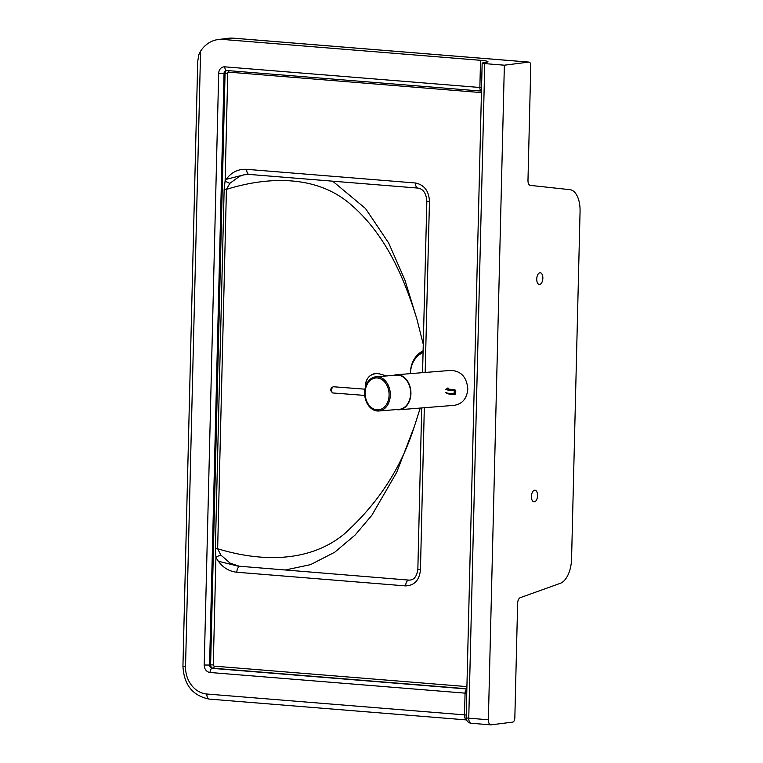 <?xml version="1.0" encoding="UTF-8"?>
<svg xmlns="http://www.w3.org/2000/svg" width="763" height="763" viewBox="0 0 763 763"><rect width="100%" height="100%" fill="white"/><g stroke="black" fill="none" stroke-linecap="round" stroke-linejoin="round"><path stroke-width="1.14" d="M539.66 284.437A5.846 3.033 -85.4 0 1 539.327 284.446A5.846 3.033 -85.4 0 1 536.751 278.686A5.846 3.033 -85.4 0 1 539.937 272.792A5.846 3.033 -85.4 0 1 540.271 272.782A5.846 3.033 -85.4 0 1 542.846 278.543A5.846 3.033 -85.4 0 1 539.66 284.437M534.348 501.854A5.846 3.033 -85.4 0 1 534.014 501.863A5.846 3.033 -85.4 0 1 531.439 496.103A5.846 3.033 -85.4 0 1 534.625 490.208A5.846 3.033 -85.4 0 1 534.958 490.199A5.846 3.033 -85.4 0 1 537.534 495.96A5.846 3.033 -85.4 0 1 534.348 501.854M425.172 372.449L429.455 201.613C428.997 191.065 424.342 184.856 415.482 182.996L246.678 169.329C237.646 168.861 230.464 172.696 225.123 180.841A5.465 1.879 29 0 0 229.882 183.32L226.43 189.367A5.465 0.505 -178.6 0 1 224.141 189.329L215.357 548.711A5.465 0.505 1.4 0 0 217.646 548.75L226.43 189.367C266.106 177.006 316.359 173.764 351.695 205.304C385.744 234.918 404.094 277.541 416.894 319.058L404.972 280.183L388.691 243.035L365.525 208.537L332.697 181.193M416.894 319.058L423.255 344.313M421.691 407.947L417.857 569.131A5.465 0.505 1.4 0 0 420.461 569.627L424.314 407.738M429.455 201.613A5.465 0.505 -178.6 0 1 426.851 201.117L422.559 372.659M415.482 182.996A5.465 2.833 94.6 0 0 417.895 188.079L417.895 188.079C423.255 188.995 426.24 193.344 426.851 201.117M417.857 569.131C416.903 576.551 413.928 580.214 408.93 580.109A5.465 2.833 94.6 0 0 408.93 580.109L408.93 580.109A5.465 2.833 94.6 0 0 405.639 585.908C414.547 585.479 419.488 580.052 420.461 569.627M246.678 169.329A5.465 2.833 94.6 0 0 249.091 174.412L244.026 174.803L239.649 176.234L229.882 183.32M240.135 566.442A5.465 2.833 94.6 0 0 240.126 566.432L240.126 566.432A5.465 2.833 94.6 0 0 236.826 572.24L405.639 585.908M239.801 566.442L230.197 563.17L220.803 555.016A5.465 1.011 155.1 0 0 215.919 557.295C220.841 566.27 227.813 571.249 236.826 572.24M480.528 60.306L222.844 39.447L233.039 38.16A3.901 2.022 -85.4 0 1 233.259 38.15L228.366 38.255A31.207 26.514 82.8 0 1 233.039 38.16L528.826 62.099L504.362 65.198L484.763 63.606A5.465 0.505 -178.6 0 1 482.159 63.119A5.465 0.505 -178.6 0 1 482.721 62.909L486.346 62.318A15.603 1.44 1.4 0 0 487.967 61.717A15.603 1.44 1.4 0 0 480.528 60.306L479.86 87.487L224.837 66.839A3.901 2.022 94.6 0 0 226.563 70.463A3.901 2.022 94.6 0 0 226.783 70.463A3.119 2.651 -97.2 0 0 225.066 73.219L227.756 73.229L225.123 180.841L224.141 189.329M220.803 555.016L217.646 548.75C256.73 560.748 306.812 564.334 343.655 534.501C377.532 504.238 401.061 468.329 414.261 426.755L420.26 408.062M215.357 548.711L215.919 557.295L213.287 664.907L210.607 664.897A3.119 2.651 -97.2 0 0 213.192 668.216L466.861 688.76M284.99 570.056L310.579 564.63L334.68 552.24L355.062 535.082L371.829 515.302L396.712 472.345L414.261 426.755M528.826 62.099A3.901 2.022 -85.4 0 1 529.045 62.099A3.901 2.022 -85.4 0 1 530.771 65.723L527.977 180.316A5.465 2.833 94.6 0 0 530.352 185.399L569.885 189.663A23.405 12.141 -85.4 0 1 580.061 211.427L571.573 558.859A23.405 12.141 -85.4 0 1 560.261 583.342L520.271 597.667A5.465 2.833 94.6 0 0 517.629 603.38L514.834 717.973A3.901 2.022 -85.4 0 1 512.698 722.113L491.086 724.84A5.465 2.833 -85.4 0 1 490.781 724.85A5.465 2.833 -85.4 0 1 488.368 719.767L468.759 718.183A5.465 2.833 94.6 0 0 471.172 723.267L490.781 724.85M504.362 65.198L488.368 719.767M222.844 39.447A31.207 26.514 -97.2 0 0 218.17 39.552A31.207 26.514 -97.2 0 0 200.583 51.178L198.876 54.678L197.722 61.25L182.939 666.118C183.902 684.812 192.677 695.799 209.262 699.099A5.465 2.833 94.6 0 1 206.849 694.015A25.742 21.879 82.8 0 1 185.543 666.614A5.465 0.505 -178.6 0 1 182.939 666.118M423.074 351.505A24.883 21.145 -97.2 0 0 414.233 360.241M423.093 350.808A25.503 21.679 -97.2 0 0 410.418 373.632M423.055 352.563A23.405 19.886 -97.2 0 0 410.523 372.954A23.405 19.886 -97.2 0 0 410.523 373.622M393.679 375.367A17.549 13.105 85.4 0 1 396.388 374.757A17.549 13.105 85.4 0 1 410.923 393.651A17.549 13.105 85.4 0 1 399.192 409.75A17.549 13.105 85.4 0 1 396.426 409.578M399.192 409.75L454.3 405.325C462.416 403.923 466.918 398.515 467.805 389.082C466.832 377.256 461.205 371.018 450.923 370.389L396.388 374.757M364.991 397.237L364.619 392.554A17.158 12.818 -94.6 0 0 364.991 397.237A17.158 12.818 -94.6 0 0 378.829 410.99A17.158 12.818 -94.6 0 0 390.303 395.244A17.158 12.818 -94.6 0 0 376.092 376.779A17.158 12.818 -94.6 0 0 364.619 392.516M378.829 410.99L399.163 409.359A17.158 12.818 -94.6 0 0 410.637 393.613A17.158 12.818 -94.6 0 0 396.417 375.148L376.092 376.779M365.782 386.002L365.696 384.323C366.507 377.742 370.217 374.137 376.798 373.527L379.669 373.937C376.541 372.344 367.642 373.927 365.696 383.102L365.601 384.275M455.444 390.666A0.782 0.725 -102.3 0 0 454.729 389.845L454.452 389.912A0.782 0.725 77.7 0 1 455.158 390.732L455.702 391.333M454.929 389.893L454.729 389.845A13.581 1.259 1.4 0 1 448.291 388.129M454.662 394.509A0.782 0.725 -102.3 0 0 454.805 394.49L454.805 394.49A0.782 0.725 -102.3 0 0 455.368 393.775L455.082 393.832A0.782 0.725 77.7 0 1 454.338 394.566L454.338 394.566A0.782 0.782 0 0 0 454.519 394.557L455.368 393.775M224.837 66.839A7.02 5.97 -97.2 0 0 218.685 73.343L225.066 73.219L210.607 664.897L209.587 665.031L224.055 73.353A3.119 2.651 82.8 0 1 226.487 70.454M529.045 62.099L233.259 38.15A3.901 2.022 -85.4 0 1 233.478 38.188M466.555 719.881A5.465 2.833 -85.4 0 1 464.524 714.874L206.849 694.015M466.222 715.026A15.603 1.44 1.4 0 0 464.524 714.874L465.058 693.138A3.901 2.022 -85.4 0 1 466.861 689.094M484.763 63.606L468.759 718.183A5.465 0.505 -178.6 0 1 466.155 717.687A5.465 5.465 0 0 0 471.172 723.267M185.543 666.614L200.583 51.178M218.685 73.343L204.226 665.021A7.02 5.97 -97.2 0 0 210.044 672.489L465.058 693.138A15.603 1.44 -178.6 0 1 466.756 693.29M227.756 73.229A1.173 0.992 82.8 0 1 228.776 72.142A1.946 1.011 94.6 0 0 228.385 70.616M228.776 72.142L481.434 92.6M481.558 87.631A15.603 1.44 1.4 0 0 479.86 87.487A3.901 2.022 -85.4 0 0 481.472 91.093L226.315 70.473M204.226 665.021L209.587 665.031A3.119 2.651 82.8 0 0 212.171 668.35L213.192 668.216A1.946 1.011 -85.4 0 0 214.26 666.147A1.173 0.992 82.8 0 1 213.287 664.907M210.044 672.489A3.901 2.022 -85.4 0 1 212.171 668.35L466.861 688.97M466.918 686.605L214.26 666.147M389.082 395.177A15.994 11.941 85.4 0 1 376.722 409.826A15.994 11.941 85.4 0 1 365.143 392.64A15.994 11.941 85.4 0 1 377.504 377.99A15.994 11.941 85.4 0 1 389.082 395.177M332.983 392.983A3.119 1.536 -85.6 0 1 331.695 390.685A3.119 1.536 -85.6 0 1 332.554 387.251A3.119 1.536 -85.6 0 1 333.469 386.755L331.686 387.566C330.15 389.559 330.579 391.362 332.983 392.983L364.733 395.425M455.664 392.888L455.759 391.362L454.796 389.845L448.463 389.073M455.702 391.381L455.664 392.935M445.83 389.292A15.212 1.402 1.4 0 0 454.08 390.742L455.158 390.732L455.082 393.832L454.004 393.851L454.3 394.566L446.775 393.508L445.754 392.392A15.212 1.402 -178.6 0 0 454.004 393.851L454.452 389.912A14.43 1.335 -178.6 0 1 447.576 388.081M446.803 392.935A14.43 1.335 1.4 0 0 454.262 394.566M417.895 188.079L249.091 174.412M237.932 566.108L408.93 580.109M244.16 174.775L226.907 179.162M218.17 561.206L238.027 566.127M228.366 38.255L218.17 39.552M466.584 719.929L209.262 699.099M482.159 63.119L466.155 717.687M364.952 389.187L333.469 386.755M386.669 375.93L379.669 373.937"/></g></svg>
